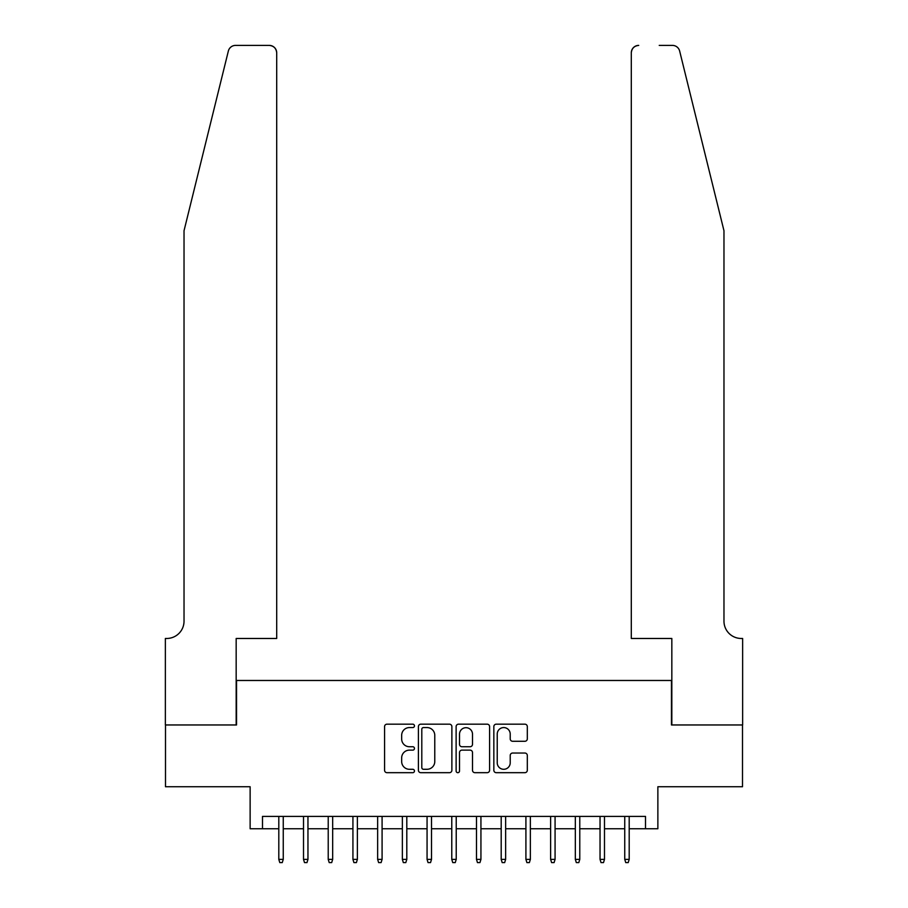 <?xml version="1.0" encoding="UTF-8"?>
<svg xmlns="http://www.w3.org/2000/svg" width="908" height="908" viewBox="0 0 908 908"><rect width="100%" height="100%" fill="white"/><g stroke="black" fill="none" stroke-linecap="round" stroke-linejoin="round"><path stroke-width="1.36" d="M414.468 725.878A1.703 1.703 0 0 0 412.765 724.175L386.99 724.175A2.429 2.429 0 0 0 384.572 726.604L384.572 770.268A2.429 2.429 0 0 0 386.99 772.685L412.765 772.685A1.703 1.703 0 0 0 414.468 770.994A1.703 1.703 0 0 0 412.765 769.292L409.429 769.292A7.763 7.763 0 0 1 401.665 761.528L401.665 757.896A7.763 7.763 0 0 1 409.429 750.133L412.765 750.133A1.703 1.703 0 0 0 414.468 748.43A1.703 1.703 0 0 0 412.765 746.739L409.429 746.739A7.763 7.763 0 0 1 401.665 738.976L401.665 735.332A7.763 7.763 0 0 1 409.429 727.569L412.765 727.569A1.703 1.703 0 0 0 414.468 725.878M524.892 741.28A2.429 2.429 0 0 0 527.31 738.851L527.31 726.604A2.429 2.429 0 0 0 524.892 724.175L496.267 724.175A2.429 2.429 0 0 0 493.839 726.604L493.839 770.268A2.429 2.429 0 0 0 496.267 772.685L524.892 772.685A2.429 2.429 0 0 0 527.31 770.268L527.31 755.467A2.429 2.429 0 0 0 524.892 753.038L512.634 753.038A2.429 2.429 0 0 0 510.217 755.467L510.217 762.811A6.492 6.492 0 0 1 503.724 769.292A6.492 6.492 0 0 1 497.232 762.811L497.232 734.061A6.492 6.492 0 0 1 503.724 727.569A6.492 6.492 0 0 1 510.217 734.061L510.217 738.851A2.429 2.429 0 0 0 512.634 741.28L524.892 741.28M262.491 828.743L262.491 816.394L645.509 816.394L645.509 828.743L657.869 828.743L657.869 786.737L742.506 786.737L742.506 724.959L671.455 724.959L671.455 680.478L236.545 680.478L236.545 724.959L165.494 724.959L165.494 786.737L250.131 786.737L250.131 828.743L278.801 828.743M451.878 726.604A2.429 2.429 0 0 0 449.449 724.175L420.835 724.175A2.429 2.429 0 0 0 418.406 726.604L418.406 770.268A2.429 2.429 0 0 0 420.835 772.685L449.449 772.685A2.429 2.429 0 0 0 451.878 770.268L451.878 726.604M458.551 724.175L487.165 724.175A2.429 2.429 0 0 1 489.594 726.604L489.594 770.268A2.429 2.429 0 0 1 487.165 772.685L474.918 772.685A2.429 2.429 0 0 1 472.501 770.268L472.501 752.562A2.429 2.429 0 0 0 470.072 750.133L461.945 750.133A2.429 2.429 0 0 0 459.516 752.562L459.516 770.994A1.703 1.703 0 0 1 457.825 772.685A1.703 1.703 0 0 1 456.122 770.994L456.122 726.604A2.429 2.429 0 0 1 458.551 724.175M283.251 828.743L303.51 828.743M307.96 828.743L328.219 828.743M332.669 828.743L352.928 828.743M357.377 828.743L377.637 828.743M382.086 828.743L402.358 828.743M406.807 828.743L427.066 828.743M431.516 828.743L451.775 828.743M456.225 828.743L476.484 828.743M480.934 828.743L501.193 828.743M505.642 828.743L525.914 828.743M530.363 828.743L550.623 828.743M555.072 828.743L575.332 828.743M579.781 828.743L600.04 828.743M604.49 828.743L624.749 828.743M629.199 828.743L645.509 828.743M423.503 727.569A1.703 1.703 0 0 0 421.8 729.272L421.8 767.601A1.703 1.703 0 0 0 423.503 769.292L427.021 769.292A7.763 7.763 0 0 0 434.773 761.528L434.773 735.332A7.763 7.763 0 0 0 427.021 727.569L423.503 727.569M472.501 734.186A6.492 6.492 0 0 0 466.008 727.694A6.492 6.492 0 0 0 459.516 734.186L459.516 744.31A2.429 2.429 0 0 0 461.945 746.739L470.072 746.739A2.429 2.429 0 0 0 472.501 744.31L472.501 734.186M278.801 859.388L279.789 862.6L282.252 862.6L283.251 859.388L278.801 859.388L278.801 816.394M283.251 859.388L283.251 816.394M228.351 51.041C230.246 46.978 230.246 46.978 228.351 51.041L184.029 230.734L184.029 621.174A17.297 17.297 0 0 1 166.732 638.472L165.369 638.472L165.369 724.959L236.171 724.959L236.171 638.472L276.702 638.472L276.702 52.812A7.412 7.412 0 0 0 269.279 45.4L235.558 45.4A7.412 7.412 0 0 0 228.351 51.041M248.769 45.4L269.279 45.4C273.751 45.877 276.225 48.34 276.702 52.812L276.702 638.472M184.029 621.174A17.297 17.297 0 0 1 166.732 638.472M710.374 175.63L679.649 51.041C677.754 46.978 677.754 46.978 679.649 51.041L723.971 230.734L723.971 621.174A17.297 17.297 0 0 0 741.269 638.472L742.63 638.472L742.63 724.959L671.829 724.959L671.829 638.472L631.298 638.472L631.298 52.812L631.298 638.472M659.231 45.4L672.442 45.4A7.412 7.412 0 0 1 679.649 51.041M638.721 45.4A7.412 7.412 0 0 0 631.298 52.812C631.775 48.34 634.249 45.877 638.721 45.4M723.971 621.174A17.297 17.297 0 0 0 741.269 638.472M303.51 859.388L304.498 862.6L306.972 862.6L307.96 859.388L303.51 859.388L303.51 816.394M307.96 859.388L307.96 816.394M328.219 859.388L329.207 862.6L331.681 862.6L332.669 859.388L328.219 859.388L328.219 816.394M332.669 859.388L332.669 816.394M352.928 859.388L353.916 862.6L356.39 862.6L357.377 859.388L352.928 859.388L352.928 816.394M357.377 859.388L357.377 816.394M377.637 859.388L378.636 862.6L381.099 862.6L382.086 859.388L377.637 859.388L377.637 816.394M382.086 859.388L382.086 816.394M402.358 859.388L403.345 862.6L405.808 862.6L406.807 859.388L402.358 859.388L402.358 816.394M406.807 859.388L406.807 816.394M427.066 859.388L428.054 862.6L430.528 862.6L431.516 859.388L427.066 859.388L427.066 816.394M431.516 859.388L431.516 816.394M451.775 859.388L452.763 862.6L455.237 862.6L456.225 859.388L451.775 859.388L451.775 816.394M456.225 859.388L456.225 816.394M476.484 859.388L477.472 862.6L479.946 862.6L480.934 859.388L476.484 859.388L476.484 816.394M480.934 859.388L480.934 816.394M501.193 859.388L502.192 862.6L504.655 862.6L505.642 859.388L501.193 859.388L501.193 816.394M505.642 859.388L505.642 816.394M525.914 859.388L526.901 862.6L529.364 862.6L530.363 859.388L525.914 859.388L525.914 816.394M530.363 859.388L530.363 816.394M550.623 859.388L551.61 862.6L554.084 862.6L555.072 859.388L550.623 859.388L550.623 816.394M555.072 859.388L555.072 816.394M575.332 859.388L576.319 862.6L578.793 862.6L579.781 859.388L575.332 859.388L575.332 816.394M579.781 859.388L579.781 816.394M600.04 859.388L601.028 862.6L603.502 862.6L604.49 859.388L600.04 859.388L600.04 816.394M604.49 859.388L604.49 816.394M624.749 859.388L625.748 862.6L628.211 862.6L629.199 859.388L624.749 859.388L624.749 816.394M629.199 859.388L629.199 816.394"/></g></svg>
